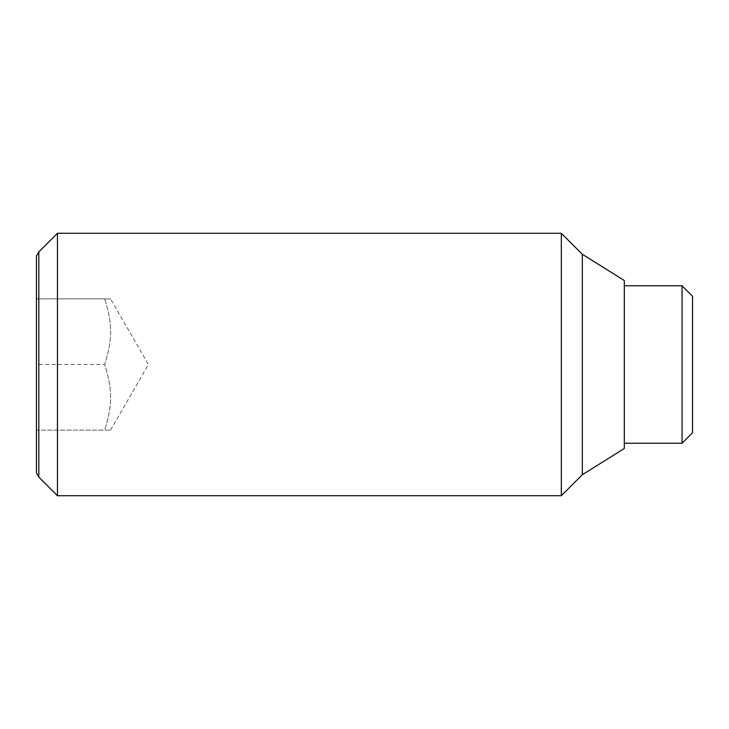 <?xml version="1.0" encoding="UTF-8"?>
<svg xmlns="http://www.w3.org/2000/svg" width="729" height="729" viewBox="0 0 729 729"><rect width="100%" height="100%" fill="white"/><g stroke="black" fill="none" stroke-linecap="round" stroke-linejoin="round"><path stroke-width="0.55" stroke-dasharray="3.65 2.73" d="M36.45 256.016L36.45 364.5L36.45 298.872L36.45 364.5L104.684 364.5L36.45 364.5L36.45 430.128L104.684 430.128C112.585 430.128 112.585 430.128 104.684 430.128C112.585 405.032 112.585 389.596 104.684 364.5C112.585 339.404 112.585 323.968 104.684 298.872L36.45 298.872L104.684 298.872C112.585 298.872 112.585 298.872 104.684 298.872C112.585 298.872 112.585 298.872 104.684 298.872C112.585 323.968 112.585 339.404 104.684 364.5C112.585 389.596 112.585 405.032 104.684 430.128C112.585 430.128 112.585 430.128 104.684 430.128L36.45 430.128L36.45 364.5L36.45 472.984M110.544 430.128L148.434 364.5L110.544 298.872M57.445 233.28L57.445 495.72M38.828 477.103L38.828 251.897M561.33 233.28L561.33 495.72M582.325 254.275L582.325 474.725M624.316 280.519L624.316 448.481M682.052 285.768L682.052 443.232M624.316 285.768L624.316 443.232L624.316 285.768M692.55 296.266L692.55 432.734"/><path stroke-width="1.09" d="M57.445 233.28L38.828 251.897L38.828 477.103L57.445 495.72L561.33 495.72L582.325 474.725L624.316 448.481L624.316 280.519L582.325 254.275L561.33 233.28L57.445 233.28L57.445 495.72M38.828 477.103L36.45 472.984L36.45 256.016L38.828 251.897M624.316 443.232L682.052 443.232L692.55 432.734L692.55 296.266L682.052 285.768L624.316 285.768M682.052 443.232L682.052 285.768M582.325 474.725L582.325 254.275M561.33 495.72L561.33 233.28"/></g></svg>
